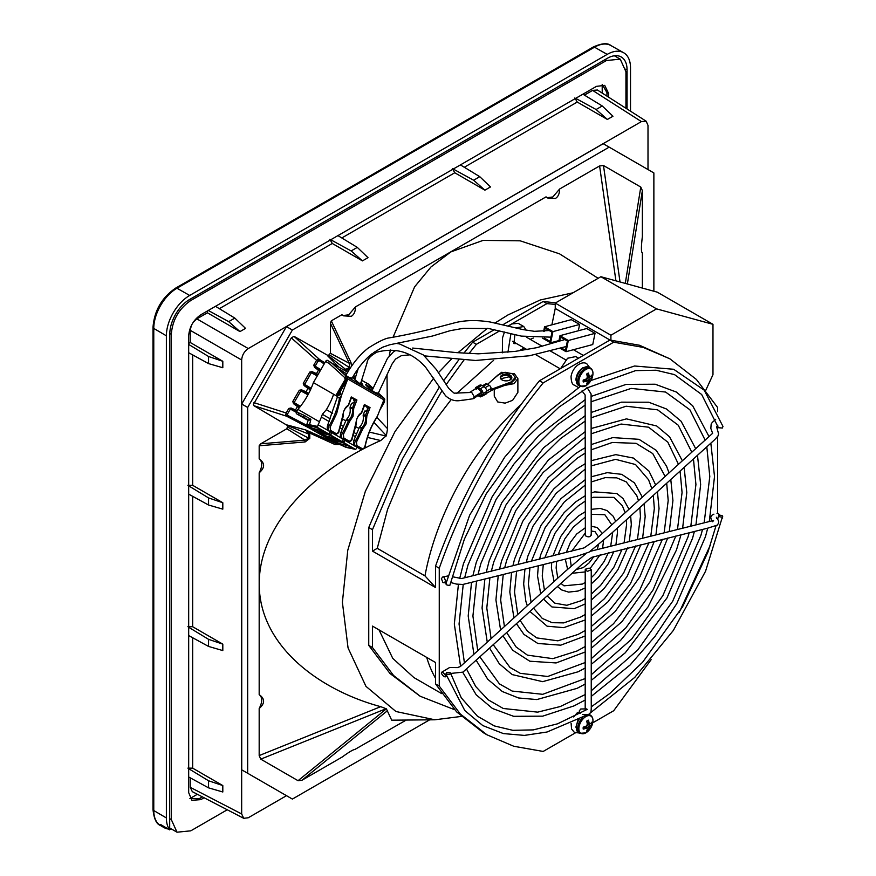 <?xml version="1.0" encoding="UTF-8"?>
<svg xmlns="http://www.w3.org/2000/svg" width="876" height="876" viewBox="0 0 876 876"><rect width="100%" height="100%" fill="white"/><g stroke="black" fill="none" stroke-linecap="round" stroke-linejoin="round"><path stroke-width="1.31" d="M445.654 581.095L444.241 582.792L442.928 582.573L441.384 578.631L442.796 576.934L444.099 577.153L445.654 581.095M446.497 583.449C445.534 584.599 446.65 585.245 449.837 585.376L464.379 539.145L486.257 493.757L526.301 438.241L559.03 407.077L587.413 387.761M587.457 387.74L635.571 370.636L656.047 370.22L674.52 374.621L701.665 394.496L718.419 427.718L722.361 428.035L722.963 426.415L704.216 390.181L673.644 369.267L634.563 366.004L590.917 380.512M719.021 515.165C722.196 515.296 723.313 515.931 722.361 517.092C719.174 516.96 718.057 516.314 719.021 515.165L717.575 519.26M589.898 713.283L634.782 677.378L673.348 630.435L705.552 571.24L722.361 517.092M449.826 674.432L445.895 674.115L446.486 672.505L450.428 672.812L449.826 674.432M592.778 722.569A15.582 15.582 0 0 1 587.511 731.69L587.511 731.69A9.975 5.76 -60 0 1 585.913 732.829A9.975 5.76 -60 0 1 578.861 728.755A9.975 5.76 -60 0 1 585.913 716.546A9.975 5.76 -60 0 1 592.953 720.62A9.975 5.76 -60 0 1 592.778 722.569L592.778 722.569C593.359 719.076 592.548 716.601 590.358 715.144L588.792 714.236A10.501 6.055 -60 0 1 588.99 714.345M583.23 727.146A6.22 3.592 120 0 0 583.153 728.175A6.22 3.592 120 0 0 583.23 729.106A15.582 9.745 4.5 0 0 585.858 728.383A15.538 5.617 20.8 0 0 586.975 728.361A15.538 4.051 47.6 0 1 587.27 729.193A15.582 8.18 64.2 0 1 586.701 731.099A6.22 3.592 120 0 0 587.544 730.704A6.22 3.592 120 0 0 588.398 730.124A15.582 9.745 -124.5 0 0 589.077 728.153A15.538 12.461 -99.6 0 0 589.625 726.839A15.538 12.461 -20.4 0 0 590.49 725.7A15.582 9.745 4.5 0 0 591.858 724.123A6.22 3.592 120 0 0 591.935 723.094A6.22 3.592 120 0 0 591.858 722.163A15.582 8.18 175.8 0 1 590.49 723.62A15.538 4.051 -167.6 0 1 589.625 723.773A15.538 5.617 -140.8 0 0 589.077 722.809A15.582 9.745 -124.5 0 0 588.398 720.171A6.22 3.592 120 0 0 587.544 720.565A6.22 3.592 120 0 0 586.701 721.145A15.582 8.18 -115.8 0 1 587.27 723.85A15.538 10.895 87.7 0 1 586.975 725.306A15.538 10.895 152.3 0 1 585.858 726.292A15.582 8.18 175.8 0 1 583.23 727.146M586.854 721.769L589.077 722.809M587.062 722.667L589.625 723.773M585.858 728.383L583.854 726.97M586.975 728.361L584.73 726.697M590.544 723.576L591.858 724.123M588.398 730.124L587.259 729.27M587.227 723.565L590.49 725.7M589.077 728.153L585.595 726.401M586.975 725.306L589.625 726.839M441.384 673.359C442.051 671.563 443.475 672.385 445.654 675.834C444.986 677.63 443.563 676.809 441.384 673.359L441.493 672.363L449.64 667.49L457.36 667.6L460.349 666.548L563.783 572.685L585.913 553.665M719.579 515.088L718.309 513.577L716.995 513.358M445.654 675.834L445.545 676.83L446.453 676.031M543.657 331.248L544.565 326.792L571.283 319.641L579.627 324.459L578.346 330.767M544.565 326.792L552.92 331.621L579.627 324.459M544.5 331.172L545.124 328.161L551.99 332.124L550.084 341.432L544.281 338.081M542.671 338.202L550.632 342.801L552.92 331.621M558.976 340.567L550.632 342.801M511.77 378.071A5.771 3.329 0 0 0 510.15 376.253A5.771 3.329 -0 0 0 504.291 375.432A5.771 3.329 -0 0 0 500.371 378.071M487.549 384.356L498.345 374.665L505.091 372.267L512.559 373.789L515.252 377.534L515.197 379.177L511.036 383.064L493.166 389.71A13.118 7.577 0 0 0 491.097 390.685L486.771 393.182A1.314 0.756 60 0 1 486.498 393.784L482.785 395.919A1.314 0.756 -120 0 0 483.059 395.328L483.059 393.609A3.931 2.278 -120 0 0 480.278 388.791L478.044 387.499L481.756 385.363A3.931 2.278 -120 0 0 479.796 385.166L476.084 387.301A3.931 2.278 60 0 1 478.044 387.499M480.278 396.927L480.278 395.853L482.128 394.791L482.128 395.853L480.278 396.927L477.759 395.47M501.981 379.899A5.771 3.329 0 0 0 508.277 380.622A5.771 3.329 0 0 0 511.847 377.534A5.771 3.329 0 0 0 510.15 375.18A5.771 3.329 -0 0 0 503.864 374.457A5.771 3.329 -0 0 0 500.295 377.534A5.771 3.329 -0 0 0 501.981 379.899M480.278 395.853L478.603 394.89M482.128 395.853A1.314 0.756 -120 0 0 482.785 395.919M483.245 386.217L487.012 384.038L489.235 385.33A2.628 1.511 -120 0 1 491.097 388.539L491.097 389.612A13.118 7.577 0 0 1 493.166 388.637L511.036 382.002L515.252 377.534M483.059 395.328L486.771 393.182L486.771 391.035A2.628 1.511 -120 0 0 486.136 389.064M487.012 384.038A2.628 1.511 -120 0 0 485.698 383.907L482.479 385.769M482.128 394.791L480.387 393.784M475.263 388.977A3.931 2.278 60 0 1 476.084 387.301M483.059 393.609L486.771 391.462A3.931 2.278 -120 0 0 483.99 386.644L481.756 385.363M580.219 713.458L577.623 712.385L573.594 716.94M587.292 571.415L585.354 569.214L589.154 568.097L591.245 569.75L587.292 571.415M568.327 340.512L566.027 351.692L592.745 344.542L595.034 333.351L568.327 340.512L559.972 335.683L558.844 341.213M566.027 351.692L560.18 348.32M559.72 340.961L560.52 337.052L567.385 341.016L565.48 350.334L561.396 347.969M595.034 333.351L586.679 328.533L559.972 335.683M582.025 390.915L585.135 395.01L585.354 535.718C588.475 537.492 590.38 537.13 591.103 534.645M592.778 375.443A15.582 15.582 0 0 1 587.511 384.575L587.511 384.575A9.975 5.76 -60 0 1 585.913 385.703A9.975 5.76 -60 0 1 578.861 381.64A9.975 5.76 -60 0 1 585.913 369.42A9.975 5.76 -60 0 1 592.953 373.494A9.975 5.76 -60 0 1 592.778 375.443L592.778 375.443C593.359 371.95 592.548 369.475 590.358 368.019L588.99 367.219A10.501 6.055 -60 0 0 583.745 367.745A10.501 6.055 -60 0 0 576.32 380.6A10.501 6.055 -60 0 0 578.499 385.407L575.893 379.998C576.288 374.753 578.653 370.636 583.011 367.668L588.99 367.219M591.858 376.998A6.22 3.592 120 0 0 591.935 375.968A6.22 3.592 120 0 0 591.858 375.037A15.582 8.18 175.8 0 1 590.49 376.494A15.538 4.051 -167.6 0 1 589.625 376.647A15.538 5.617 -140.8 0 0 589.077 375.684A15.582 9.745 -124.5 0 0 588.398 373.045A6.22 3.592 120 0 0 587.544 373.439A6.22 3.592 120 0 0 586.701 374.019A15.582 8.18 64.2 0 1 587.27 376.724A15.538 10.895 87.7 0 1 586.975 378.18A15.538 10.895 152.3 0 1 585.858 379.166A15.582 8.18 175.8 0 1 583.23 380.02A6.22 3.592 120 0 0 583.153 381.049A6.22 3.592 120 0 0 583.23 381.98A15.582 9.745 4.5 0 0 585.858 381.257A15.538 5.617 20.8 0 0 586.975 381.235A15.538 4.051 47.6 0 1 587.27 382.067A15.582 8.18 64.2 0 1 586.701 383.973A6.22 3.592 120 0 0 587.544 383.579A6.22 3.592 120 0 0 588.398 382.998A15.582 9.745 55.5 0 0 589.077 381.027A15.538 12.461 -99.6 0 0 589.625 379.713A15.538 12.461 -20.4 0 0 590.49 378.585A15.582 9.745 4.5 0 0 591.858 376.998L590.544 376.45M589.077 381.027L585.595 379.275M587.259 382.144L588.398 382.998M589.625 379.713L586.975 378.18M590.49 378.585L587.227 376.439M584.73 379.571L586.975 381.235M583.854 379.845L585.858 381.257M589.625 376.647L587.062 375.541M589.077 375.684L586.854 374.643M324.197 363.901L319.335 360.803A1.314 0.92 -57.5 0 0 319.335 359.313L317.868 359.335L316.411 360.605L313.783 365.161L314.55 367.351L318.459 370.198L316.488 373.603L312.075 371.654L309.786 372.07L303.282 383.349L304.06 385.528L307.958 388.375L305.987 391.791L301.574 389.831L299.296 390.258L292.781 401.526L293.559 403.716L297.457 406.563L295.497 409.968L291.073 408.008L288.795 408.435L290.361 409.081L287.624 413.833L286.167 412.99L285.784 414.885L286.507 416.177A1.314 0.92 -62.5 0 0 287.799 415.421L306.918 425.397M259.384 459.035L259.176 458.915C262.559 461.597 262.559 466.229 259.176 472.821C265.045 467.696 265.045 463.065 259.176 458.915L259.176 445.774L260.719 443.814L286.824 428.747L287.755 425.703L253.93 405.708L253.394 404.515L291.336 337.884L293.986 336.329L328.215 355.634L330.383 353.302L330.383 323.167L331.303 320.835L341.925 314.714L343.578 315.842L351.309 316.313C354.068 314.583 355.459 311.44 355.492 306.874L348.714 314.812L343.085 315.546M630.512 111.175L630.512 67.846A32.959 19.031 120 0 0 623.581 52.702A32.959 19.031 120 0 0 607.199 54.389L189.676 295.453A32.959 19.031 120 0 0 166.374 335.815L166.374 817.943A32.959 19.031 120 0 0 169.692 829.868L160.505 824.458A32.85 18.965 120 0 0 163.878 827.513A32.85 18.965 120 0 0 168.203 828.992M169.703 829.101A32.85 18.965 120 0 0 171.532 829.035M627.063 108.974L627.063 69.839A28.076 16.217 120 0 0 621.248 56.984A28.076 16.217 120 0 0 607.199 58.374L189.676 299.439A28.076 16.217 120 0 0 169.824 333.822L169.692 829.868M615.324 56.316A28.076 16.217 120 0 0 615.051 55.714M169.791 818.71L171.313 819.586L177.018 832.2L190.793 830.831L227.267 809.774M625.946 108.263L625.946 71.766L620.241 59.152L614.394 55.779M171.313 819.586L171.313 334.249C172.463 319.926 178.956 308.67 190.793 300.501L606.455 60.521L620.241 59.152M608.568 97.148L608.568 93.371L604.714 85.355L596.447 86.363L200.812 314.78C193.476 319.882 189.435 326.89 188.679 335.793L188.679 792.638L191.943 800.303L200.812 799.635L204.075 797.751M189.895 798.583L199.29 798.638L200.812 799.635M608.568 93.371L606.948 92.56L602.206 84.446M188.679 343.403L190.245 342.505L190.245 330.318L241.666 360.003L241.666 813.968L243.714 818.304L248.247 817.768L286.507 795.682M207.404 310.98L207.404 312.787L196.859 318.875L193.267 322.171M191.307 325.565L190.245 330.318M647.999 169.55L647.999 125.41L646.181 121.206L597.399 90.009L592.603 90.392L584.412 95.123M190.245 777.844L190.245 787.316L192.304 791.652L243.714 818.304M188.679 485.841L208.554 497.918L208.554 505.014L188.679 494.141M208.554 505.014L222.811 509.153L222.811 502.725L192.665 485.315L187.902 485.282M188.679 344.421L208.554 356.499L208.554 363.595L188.679 352.721M208.554 363.595L222.811 367.734L222.811 361.295L190.245 342.505M188.679 627.26L208.554 639.338L208.554 646.433L222.811 650.572L222.811 644.145L192.665 626.734L187.902 626.701M188.679 768.69L208.554 780.768L208.554 787.852L222.811 791.992L222.811 785.564L192.665 768.153L187.902 768.121M646.181 121.206L641.396 121.589L248.269 348.56C244.284 351.342 242.072 355.152 241.666 360.003M574.82 97.948L577.24 102.054L607.386 119.454L612.959 116.245L602.25 105.963L596.107 109.511L575.707 98.342M452.355 168.652L454.764 172.758L484.91 190.169L490.483 186.949L479.774 176.678L473.631 180.226L453.231 169.046M329.88 239.367L332.289 243.473L362.445 260.873L368.008 257.664L357.298 247.382L351.156 250.93L330.756 239.761M207.404 312.787L239.969 331.588L245.532 328.369L234.823 318.097L228.68 321.645L208.28 310.465M215.474 306.315L234.823 318.097M337.939 235.611L357.298 247.382M460.415 164.896L479.774 176.678M582.89 94.192L602.25 105.963M208.554 787.852L188.679 776.979M208.554 646.433L188.679 635.56M208.554 497.918L222.811 502.725M208.554 356.499L222.811 361.295M286.441 795.649L241.732 769.84L292.376 799.076L429.623 719.842M653.868 291.237L653.868 172.944L603.225 143.708L286.441 326.606L241.732 404.033L241.732 769.84M222.811 644.145L208.554 639.338M222.811 785.564L208.554 780.768M607.386 119.454L596.107 109.511M484.91 190.169L473.631 180.226M362.445 260.873L351.156 250.93M239.969 331.588L228.68 321.645M241.732 404.033L247.667 407.46L247.667 773.267M286.441 326.606L292.376 330.033L247.667 407.46M609.17 147.135L292.376 330.033M642.371 288.084L642.371 252.814C641.101 252.452 641.101 246.999 642.371 236.454L642.371 190.639L640.783 187.059L603.487 165.52L599.6 165.936L559.611 189.03C559.589 193.585 558.198 196.739 555.439 198.469L547.697 197.998L546.044 196.859L355.492 306.874M559.611 189.03L552.833 196.969L547.204 197.691M354.933 749.418L406.245 720.05M259.176 472.821L259.176 694.624C262.559 697.296 262.559 701.939 259.176 708.531L259.176 755.572L260.752 759.153L298.048 780.691L301.946 780.264L342.286 756.973C349.491 751.685 353.773 749.21 355.13 749.56L355.032 749.451M338.421 443.333L338.771 443.541C339.439 444.658 338.585 444.658 336.231 443.552L305.757 429.974L287.459 425.068M312.163 428.167L312.612 428.43A1.314 1.073 120 0 1 311.199 429.109L308.735 427.762A1.314 0.92 -62.5 0 0 309.83 427.28M327.514 355.689L338.727 366.902M351.517 366.267L350.969 362.533L349.294 363.277L330.383 353.302M598.155 278.305L559.545 253.843L520.191 240.823L483.059 240.407L450.801 251.927L430.992 266.95L414.622 286.835L393.258 336.767M390.335 349.984L389.305 355.82M387.017 374.534L387.553 428.703L386.382 435.668L373.877 422.385M367.471 437.431L380.71 440.551C318.141 467.839 258.978 522.435 259.241 583.723C258.902 645.01 318.251 689.85 380.71 706.669L386.382 708.826L391.703 720.182L434.846 719.787L461.28 716.426M259.176 708.531C265.045 703.406 265.045 698.763 259.176 694.624L259.384 694.734M286.824 428.747L304.925 440.135L308.67 438.164L308.67 434.036L287.755 425.703M305.757 429.974L308.67 434.036A1.314 0.756 0 0 0 309.786 434.255L309.622 433.007L305.757 429.974M310.969 432.087A2.628 1.084 -65.6 0 0 309.622 433.007L334.884 444.482L339.757 444.559M311.199 429.109L336.231 443.552A2.628 1.084 -65.6 0 0 334.884 444.482M296.318 412.355L290.361 409.081A1.314 0.92 118.8 0 1 291.741 408.369L291.073 408.008M295.497 409.968L297.074 410.877M299.373 407.668L297.457 406.563M292.781 401.526L294.128 402.566A1.314 0.92 -58.8 0 0 294.194 404.11L299.603 407.384M299.296 390.258L300.862 390.904A1.314 0.92 118.8 0 1 302.231 390.181L301.574 389.831M305.987 391.791L308.735 393.379M310.476 389.831L307.958 388.375M303.282 383.349L304.629 384.378A1.314 0.92 -58.8 0 0 304.695 385.933L310.619 389.524M309.786 372.07L311.363 372.716A1.314 0.92 118.8 0 1 312.732 372.004L312.075 371.654M316.488 373.603L318.065 374.512M320.036 371.106L318.459 370.198M313.783 365.161L315.119 366.201A1.314 0.92 -58.8 0 0 315.185 367.745L320.211 370.789M291.336 337.884L317.868 361.449L315.119 366.201L320.857 369.672M328.215 355.634L345.889 369.573A1.314 0.756 -120 0 1 346.633 370.428L345.472 370.909A2.628 1.084 125.6 0 1 345.472 370.909L345.396 370.909M330.383 323.167L349.294 363.277L349.458 367.515L344.06 370.132M350.17 368.292A1.314 0.756 -120 0 0 349.458 367.515L329.453 354.911M380.71 440.551L386.382 435.668M573.079 292.781L540.185 300.008L507.927 314.966L495.269 322.839M487.385 328.303L457.94 352.754M451.458 359.04L438.537 372.629M433.773 378.038L395.021 431.529L365.336 491.359L347.761 550.314L342.396 602.305L348.057 647.933L365.96 686.346L395.919 711.498L434.846 719.787M259.176 445.774L305.111 441.953L309.786 438.372A1.314 0.756 180 0 1 308.67 438.164L287.755 427.138M305.111 441.953L304.925 440.135L260.719 443.814M439.292 387.137L399.27 455.597L368.752 527.527L368.752 645.382L389.973 673.48L419.965 696.113M555.625 302.855L543.186 301.475L503.306 324.492M494.403 329.639L472.668 342.188L463.853 353.225M458.904 359.675L443.847 380.469M368.752 645.382L372.464 647.528L393.565 675.495L420.195 696.256L454.513 709.669M368.752 527.527L372.464 529.673L372.464 551.103L435.558 587.522L435.558 566.093L439.259 568.239L439.259 686.094L435.558 683.948L435.558 662.519L372.464 626.099L372.464 647.528M472.668 342.188L476.38 344.323L468.999 353.543M463.984 360.014L446.245 384.509M441.898 390.937L402.402 458.893L372.464 529.673M543.186 301.475L546.898 303.611L508.485 325.795M499.736 330.832L476.38 344.323M555.242 304.421L546.898 303.611M717.619 513.325L717.619 436.642M717.619 429.404L717.619 425.725M717.619 411.632L717.619 407.537L696.387 379.439L669.877 358.81L643.258 347.411L613.693 342.188L609.981 340.041L539.474 380.753L543.186 382.9L613.693 342.188M379.012 629.877L392.766 658.369L413.877 677.564L441.657 693.595M439.259 686.094L460.36 714.06L487.001 734.822L513.774 746.264L543.186 751.444L575.401 732.851M483.563 732.84L456.648 711.914L435.558 683.948M439.259 568.239C463.065 500.733 497.699 438.953 543.186 382.9M651.153 659.639L613.693 710.732L592.723 722.842M710.327 545.157L679.13 612.631M435.558 566.093C459.374 498.597 494.009 436.817 539.474 380.753M372.464 551.103L377.26 548.332L424.959 575.871L435.602 587.5M493.56 360.408L456.692 393.477M451.107 399.675L425.429 433.226L403.913 470.39L387.586 509.394L377.26 548.332M526.246 330.263L523.76 326.529L518.198 323.321L511.639 323.967L509 325.927M504.477 331.993L502.55 337.753L502.353 352.809M533.331 338.059L530.199 339.34M669.877 358.81L639.546 345.264L609.981 340.041L555.242 308.44L551.891 324.832M426.711 657.416A195.512 112.884 120 0 0 435.558 678.331M560.662 368.522L567.582 358.251L575.806 356.576M424.959 575.871A195.512 112.884 -60 0 1 521.001 404.548M494.261 389.305L494.261 396.182L497.721 401.953L505.178 403.135L512.624 400.321L517.88 392.371L517.88 378.607L514.42 373.789L501.598 372.3L494.272 378.322M518.811 350.904L524.187 347.991M558.045 340.819L558.757 341.235M573.441 349.71L583.339 355.426M523.76 326.529L516.139 327.865M510.938 333.614L507.927 352.261M504.795 385.385L513.993 383.666L517.88 378.607M705.826 390.17L712.976 374.665L712.976 324.317L657.307 292.168L600.892 276.717L555.242 303.074L555.242 308.44M514.88 334.599L513.927 343.578L516.544 343.578M610.911 340.107L610.911 335.223L656.562 308.867L712.976 324.317M509.996 379.976L510.664 378.607L509.317 376.735L501.477 378.607L502.134 379.976M555.242 303.074L610.911 335.223M600.892 276.717L656.562 308.867M360.419 384.159L367.022 362.971C367.318 359.116 370.679 355.492 377.096 352.097C396.237 347.192 412.454 352.316 425.758 367.438L445.534 395.722C454.118 403.54 461.356 399.861 463.032 400.212L472.985 398.777L474.332 396.927L471.737 392.426L454.129 393.182L448.753 388.462L436.292 369.453L423.349 354.955L399.478 343.907L395.897 343.381M479.687 393.324L481.165 393.335L481.756 392.109L477.157 387.882L476.566 389.108M331.161 362.533L327.449 360.386A1.84 1.062 120 0 0 326.529 360.474A1.84 1.062 120 0 0 325.609 361.449L313.4 382.604A49.209 28.404 -60 0 1 297.928 409.388L296.614 411.676A1.84 1.062 120 0 0 296.23 412.957A1.84 1.062 120 0 0 296.614 413.8L298.924 415.136L298.804 412.935L303.95 415.246L303.906 417.348L309.097 420.338M330.241 362.62L331.621 362.949L346.863 376.768A1.84 1.5 120 0 1 347.181 378.629L344.673 378.027L346.797 379.647L347.181 378.629L384.312 400.069A1.84 1.5 -60 0 0 383.995 398.208L346.863 376.768L344.815 377.665L329.299 363.617L330.241 362.62M310.082 427.422L313.696 428.835L313.093 429.163L313.411 428.627M326.299 436.106L321.514 433.992A0.788 0.646 120 0 1 321.196 433.795M336.329 442.577L339.417 443.683L339.932 443.99L339.34 444.318L339.647 443.782M331.643 432.711L330.778 435.12L341.804 441.482L342.604 441L341.804 441.482L334.084 439.861M333.92 439.829L326.014 436.434L327.909 437.726A0.788 0.646 120 0 1 327.777 437.617M326.244 436.73L326.814 436.412M381.356 405.906L383.732 401.777L383.272 400.617M330.778 435.12L322.905 433.467C320.857 433.094 320.386 433.27 321.514 433.992M330.329 431.945L328.675 433.905L314.944 430.204A0.788 0.646 120 0 1 314.659 430.039M343.458 439.522L342.604 441M336.461 442.632L334.052 441.132L334.851 440.858L343.896 442.698L344.772 440.278M329.485 433.423L328.675 433.905L317.2 427.28L321.393 417.053L329.113 421.52M379.976 409.508L384.235 401.175M383.732 401.777L384.257 402.084L384.279 401.099M344.673 378.027L346.075 380.042L346.918 379.626L337.731 395.722L337.172 396.302L337.205 395.415L335.858 395.547L337.172 396.302M356.477 433.992L353.608 432.339M343.359 426.415L340.49 424.761M330.23 418.837L322.357 414.293L321.393 417.053M339.724 427.641L342.242 429.087M352.842 435.208L355.36 436.664M343.896 442.698L355.382 449.322L356.182 448.84L355.382 449.322L345.932 447.286L339.362 444.307M357.036 447.362L356.182 448.84M354.298 445.665L341.607 438.46C340.238 437.212 339.998 435.23 340.884 432.492L346.13 419.976L349.765 421.214L348.779 420.097L346.502 419.418L346.13 419.976M341.18 438.088L334.468 434.211M328.051 430.51L318.119 424.772M317.2 427.28L309.327 425.626C307.268 425.254 306.808 425.429 307.925 426.152L310.214 427.477M309.327 425.626L310.881 419.254L308.319 419.889L306.786 424.586L307.772 426.097A0.788 0.646 -60 0 0 307.925 426.152M303.895 417.337A29.455 24.046 -60 0 0 303.37 417.02L308.286 419.867M307.038 419.823L298.924 415.136A29.455 24.046 120 0 1 303.37 417.02L303.37 417.02M345.527 378.804L335.858 395.547L333.636 394.266A49.209 28.404 -60 0 1 326.387 409.661L332.661 413.297M342.374 418.903L345.79 420.863M355.492 426.47L358.908 428.441M326.387 409.661L322.357 414.293M328.489 430.882C327.12 429.645 326.879 427.652 327.755 424.926L337.249 397.375L339.527 398.054L341.454 395.448L336.625 413.669L330.121 427.247L330.646 430.445A1.051 0.854 120 0 1 329.453 431.167L334.468 434.178M333.909 434.014L337.61 433.204L338.782 430.937L342.823 415.454C343.512 410.417 345.363 406.99 348.385 405.172L347.564 405.895M343.699 433.784L342.472 432.974A49.209 27.89 106.6 0 0 348.396 420.699L349.754 421.246L343.359 434.507L343.775 438.011A1.051 0.854 120 0 1 342.571 438.745L341.607 438.46M347.038 441.592L350.728 440.781L351.9 438.515L355.941 423.031C356.631 417.994 358.481 414.567 361.503 412.749L360.682 413.472M356.828 441.362L355.601 440.551A49.209 27.89 106.6 0 0 361.514 428.276L362.883 428.78L356.477 442.084L356.893 445.588A1.051 0.854 120 0 1 355.689 446.322L360.704 449.333M360.156 449.169L363.847 448.348L365.018 446.092C367.394 434.934 371.523 424.97 377.403 416.209L375.749 418.761M334.939 395.021L313.4 382.604M297.928 409.388L319.127 421.619M355.744 424.115L355.623 424.827L355.744 424.115M348.396 420.699A49.209 27.89 -73.4 0 0 348.407 420.655L348.779 420.097A8.136 4.61 -73.4 0 0 351.659 415.739A8.136 4.61 106.6 0 0 352.327 408.643L353.762 408.282L350.126 407.044L350.05 407.964L352.327 408.643L354.539 402.161L351.484 403.507L350.126 407.044M348.385 405.172L351.243 396.97L356.926 400.025L353.762 408.282L353.017 416.286L349.754 421.246M359.62 426.995C362.664 423.842 363.847 420.031 363.168 415.542L365.445 416.22A8.136 4.61 106.6 0 1 364.788 423.305A8.136 4.61 -73.4 0 1 361.908 427.674L362.883 428.78L361.514 428.276L361.908 427.674L359.62 426.995L359.259 427.554L354.003 440.07C353.116 442.807 353.356 444.789 354.725 446.037M361.503 412.749L364.361 404.548L370.044 407.603L366.88 415.848L365.533 415.301L365.445 416.22L366.88 415.848L366.135 423.864L362.883 428.78M383.787 400.168L377.403 416.209M364.46 405.566L366.42 406.376L367.854 409.245L365.96 411.063L364.613 411.085L363.168 415.542M367.854 409.245L368.697 407.055L370.044 407.603M368.697 407.055L366.42 406.376M342.625 416.538L342.505 417.25L342.625 416.538M356.926 400.025L351.331 398M384.279 398.58L378.377 393.116L384.093 398.273A1.84 1.84 0 0 1 384.586 400.299L384.235 401.197M347.783 372.278L331.621 362.949M355.897 376.965L353.608 375.64M368.807 384.422L373.143 388.353L368.752 384.389L362.182 380.6M365.916 382.746L363.595 381.41M339.669 367.602L337.742 366.486M365.982 382.637L368.292 383.973L365.982 382.637M341.454 395.448L347.389 379.987L346.797 379.647M346.502 419.418C349.546 416.264 350.728 412.454 350.05 407.964M353.291 398.799L354.539 402.161M340.184 391.758L340.961 394.32L337.906 395.667M337.873 395.755L337.249 397.375M587.511 731.69L585.847 732.873L579.868 733.322L578.499 732.533A10.501 6.055 -60 0 1 576.32 727.726A10.501 6.055 -60 0 1 579.113 719.426M579.868 733.322A10.501 6.055 -60 0 1 582.781 717.433M587.851 714.685A10.501 6.055 -60 0 1 590.358 715.144M491.097 390.685L491.097 389.612M491.097 388.539L486.771 391.035M493.166 389.71L493.166 388.637M489.235 385.33L485.195 387.663M483.99 386.644L480.278 388.791M587.511 384.575L585.847 385.747L579.868 386.196A10.501 6.055 -60 0 1 578.259 377.786A10.501 6.055 -60 0 1 585.113 368.533A10.501 6.055 -60 0 1 590.358 368.019M253.93 405.708L286.507 416.177L308.735 427.762M288.795 408.435L286.167 412.99L253.952 402.642M166.374 335.815L153.771 328.412A2.628 1.511 180 0 1 153.004 327.35C154.296 310.651 161.841 297.577 175.66 288.105A2.628 1.511 60 0 1 176.974 288.237A32.806 18.944 120 0 0 153.771 328.412L153.771 810.541A32.806 18.944 120 0 0 160.461 825.499A32.806 18.944 120 0 0 160.571 825.553C156.465 824.141 153.946 818.786 153.004 809.468A2.628 1.511 0 0 0 153.771 810.541L166.374 817.943M175.66 288.105L593.183 47.052A2.628 1.511 60 0 1 594.497 47.184L176.974 288.237L189.676 295.453M593.183 47.052C601.735 43.209 607.637 42.716 610.9 45.563A32.806 18.944 120 0 0 610.791 45.497A32.806 18.944 120 0 0 594.497 47.184L607.199 54.389M627.063 69.839L625.803 69.116M169.824 333.395L171.313 334.249M189.315 299.647L190.793 300.501M604.977 59.667L606.455 60.521M606.948 96.108L606.948 92.56M199.29 798.638L202.356 796.864M197.363 794.269L190.136 798.452M602.206 84.72L602.206 93.086M192.665 354.889L192.665 485.315M192.665 626.734L192.665 496.32M192.665 768.153L192.665 637.739M241.666 813.968L190.245 787.316M196.859 318.875L248.269 348.56M592.603 90.392L641.396 121.589M464.291 167.261L577.24 102.054M341.815 237.965L454.764 172.758M219.339 308.68L332.289 243.473M324.821 362.806L319.335 359.313L293.986 336.329M387.553 428.703L376.866 417.37M599.6 165.936L615.916 280.835M350.969 362.533L331.303 320.835M346.633 370.428L350.061 368.457M603.487 165.52L620.022 281.962M640.783 187.059L625.3 283.408M642.371 190.639L627.369 283.977M301.946 780.264L387.553 710.622M298.048 780.691L386.382 708.826M260.752 759.153L386.152 708.695M259.176 755.572L380.71 706.669M309.786 438.372L309.786 434.255M317.802 431.419L320.353 432.897M325.292 435.755L325.981 436.149M330.92 438.996L333.471 440.475M285.784 414.885L287.799 415.421M296.887 411.194L291.741 408.369M293.559 403.716L294.194 404.11M307.98 394.802L300.862 390.904L294.128 402.566L300.402 406.365M308.582 393.674L302.231 390.181M304.06 385.528L304.695 385.933M317.232 375.946L311.363 372.716L304.629 384.378L311.144 388.331M317.879 374.829L312.732 372.004M314.55 367.351L315.185 367.745M369.354 432.087L386.152 436.062M287.394 414.764L287.624 413.833M317.868 361.449L319.335 360.803M317.868 359.335A1.314 0.657 65.8 0 1 318.568 360.781M481.756 392.109L474.332 396.927M347.706 372.212L330.756 362.445M330.613 437.091L332.53 437.474C335.103 437.354 333.329 436.358 327.219 434.463L324.886 433.949C319.981 432.383 322.598 435.624 330.613 437.091M329.661 436.938C322.127 435.46 334.249 440.343 335.574 440.113L338.103 440.595C340.337 440.321 338.267 439.259 331.884 437.398L329.661 436.938M330.789 434.189L329.113 433.839M322.905 433.467L322.707 432.667M313.071 429.152L320.802 432.251A5.245 0.788 -162.3 0 0 320.364 432.426L323.08 434.934M328.073 437.781A0.788 0.646 120 0 1 327.909 437.726L341.881 441.515M342.242 441.405L343.918 441.756M333.887 439.84A5.245 0.788 -162.3 0 0 333.493 439.993L334.479 441.515A0.788 0.646 120 0 1 334.314 441.373M334.632 441.57A0.788 0.646 120 0 1 334.479 441.515L336.198 442.511M336.023 441.044L335.826 440.245M335.815 441.219C334.785 441.865 337.172 442.96 342.943 444.526L347.148 444.931C347.772 444.274 339.483 441.624 339.68 441.887L335.815 441.219M350.52 448.052L352.185 448.205C352.557 447.45 350.159 446.366 345.002 444.964L342.845 444.526C339.034 444.231 340.556 445.194 347.422 447.406L350.52 448.052M307.607 425.955A0.788 0.646 -60 0 0 307.772 426.097L309.951 427.357M328.752 433.938L320.955 432.284M316.543 429.36C309.009 427.882 321.12 432.766 322.456 432.536L324.985 433.018C327.219 432.755 325.149 431.682 318.765 429.82L316.543 429.36M317.484 429.514L319.411 429.897C321.974 429.787 320.211 428.78 314.101 426.886L311.768 426.371C306.874 424.805 309.469 428.046 317.484 429.514M346.075 380.042L337.205 395.415M314.944 430.204L313.126 429.152M347.509 447.669L339.308 444.307M317.211 426.349L309.162 424.663A5.245 0.788 -162.3 0 0 306.786 424.586M310.881 419.254L303.95 415.246M330.58 426.207L329.354 425.397A3.931 2.234 106.6 0 0 328.883 426.382A3.931 2.234 106.6 0 0 329.453 431.167L334.873 434.299A3.931 2.234 106.6 0 0 335.147 434.419L334.183 434.135M336.077 433.576L330.646 430.445M340.884 432.492L342.472 432.974A3.931 2.234 106.6 0 0 342.001 433.949A3.931 2.234 106.6 0 0 342.571 438.745L347.991 441.876A3.931 2.234 106.6 0 0 348.276 441.997L347.301 441.712M349.195 441.154L343.775 438.011M354.003 440.07L355.601 440.551A3.931 2.234 106.6 0 0 355.119 441.526A3.931 2.234 106.6 0 0 355.689 446.322L361.12 449.454A3.931 2.234 106.6 0 0 361.394 449.574L360.43 449.279M362.325 448.731L356.893 445.588M352.568 377.392L354.66 379.472C359.149 383.239 361.908 385.155 362.971 385.199L361.361 382.407M355.284 378.476L352.82 376.976M372.891 388.845L370.417 387.531C365.007 383.644 364.131 383.491 367.789 387.039C372.267 390.816 375.037 392.733 376.089 392.776L378.355 393.16M346.776 373.778L344.169 372.377C338.771 368.5 337.895 368.336 341.541 371.895C346.02 375.673 348.79 377.578 349.852 377.633L352.174 378.071M298.804 412.935L296.614 411.676M361.536 428.233A49.209 27.89 -73.4 0 1 361.514 428.276L359.259 427.554M327.755 424.926L329.354 425.397A49.209 27.89 106.6 0 0 335.278 413.122A49.209 27.89 106.6 0 0 339.527 398.054M329.321 363.595L325.609 361.449M368.566 384.279L362.204 380.556M367.668 409.738L365.533 415.301L363.255 414.622M355.568 399.478L354.736 401.668M712.637 433.324L710.83 428.441L711.159 424.258C711.695 422.396 715.21 419.976 715.692 419.319M717.783 425.583L716.645 426.787M716.612 426.732L718.605 433.949L717.926 436.095L714.728 439.642L611.393 533.418L589.044 552.143L577.021 556.238L462.813 584.467L456.484 584.095L450.976 582.595M446.202 582.31L444.241 582.792M712.626 433.302L593.917 541.116L583.974 547.927L461.542 578.565L452.366 576.715M447.68 576.003L442.796 576.934M550.96 337.161L521.34 336.11L488.655 328.522L463.207 328.347L450.144 330.69L432.372 336.055L389.743 344.772L382.516 347.257L373.34 352.743M345.407 376.187C351.856 364.394 359.445 355.021 368.183 348.09C378.18 341.804 385.079 338.432 388.878 337.95C403.54 335.464 419.166 332.092 435.755 327.799L454.972 322.74C465.244 320.134 477.048 319.904 490.396 322.05L522.972 329.595L534.393 331.314L549.208 330.526M351.364 379.516C357.463 368.435 364.427 359.773 372.245 353.565M445.851 583.92L469.667 515.143L504.631 457.272L534.218 423.009L580.317 386.425M657.427 491.644L659.048 508.551L655.96 534.721M654.306 541.346L639.94 576.704L615.204 611.503L591.245 632.253M585.212 635.987L560.717 645.174L537.831 643.477L523.968 634.41L516.49 623.756M513.949 617.898L509.799 591.979L511.562 572.422M653.31 495.378L654.328 508.551L650.813 535.992M649.017 542.649L630.479 583.602L608.612 611.59L591.245 626.515M585.212 630.501L578.105 634.421L557.881 640.827L536.758 637.914L527.363 631.125L520.125 620.449M517.76 614.448L514.519 591.979L516.599 571.174M512.876 565.885L514.562 559.129L528.907 523.837L553.643 489.038L575.926 469.426L585.212 463.678M591.245 460.666L615.795 454.633L633.534 458.093L648.963 471.08L655.708 485.041M518.023 564.604L519.523 558.943L533.057 526.093L556.085 493.363L585.212 469.098M591.245 465.868L615.631 459.352L635.527 464.532L648.568 479.763L651.832 488.567M527.319 605.776L525.852 601.319L523.662 583.985L524.932 569.115M526.202 562.578L527.867 556.096L541.105 525.217L560.947 498.641L585.212 479.698M591.245 476.785L607.232 472.657L621.719 474.343L634.377 482.796L642.371 497.152M644.046 503.777L645.185 516.555L642.623 538.017M531.097 602.338L528.392 583.985L529.936 567.878M531.36 561.308L545.19 527.582L564.352 501.915L585.212 485.118M591.245 481.953L605.163 477.65L616.726 477.858L626.231 481.866L636.819 495.685L638.495 500.667M639.874 507.565L640.455 516.555L637.465 539.288M640.914 544.653L627.074 576.463L607.9 601.9L591.245 616.189M585.212 619.967L563.761 627.654L547.128 626.198L529.991 611.492M635.582 545.978L623.657 572.959L604.495 598.626L591.245 610.375M585.212 614.481L580.865 616.967L563.684 622.891L552.121 622.683L542.255 618.423L533.593 608.229M566.268 346.513L529.334 355.776L475.537 360.474L424.466 355.886M410.034 354.824L401.405 355.634L395.514 359.072L392.021 364.077L377.676 394.539M372.07 390.499L387.444 358.437L393.433 351.889L395.875 350.433M412.651 348.057L456.593 352.634L478.241 353.827L514.989 351.418L536.857 347.662L564.845 339.549M587.336 714.827L547.029 732.018L524.395 735.402L503.361 733.573L482.775 725.569L464.795 710.535L445.895 674.115M450.428 672.812L461.269 697.8L477.442 716.185L494.349 725.93L512.821 730.321L533.309 729.894L557.541 723.828L587.292 709.341M591.245 706.855L609.849 693.442L642.579 662.267L682.612 606.74L708.005 551.913L715.933 526.027M578.499 732.533L575.893 727.124L578.029 719.984M590.523 551.278L713.557 520.475L712.659 521.757M450.614 673.458L462.933 672.133L582.168 564.155L591.858 557.3L708.038 528.064L717.4 525.085L718.561 523.038C719.01 521.866 718.298 519.939 716.415 517.256L716.59 518.614M713.907 514.157L712.089 515.088L710.699 517.311L711.586 520.968M722.678 518.066L722.12 518.198M473.916 654.23L468.2 616.014L471.529 582.321M472.876 575.773L476.303 562.261L501.882 502.561L543.591 447.745L585.212 415.629M591.245 412.443L621.413 402.172L648.744 402.226L666.537 409.015L681.101 421.257L695.719 448.742M697.482 455.29L700.647 484.527L695.96 524.833M477.748 650.748L472.92 616.014L476.577 581.073M478 574.503L480.847 563.564L505.978 504.926L537.174 461.466L560.498 438.613L585.212 421.06M591.245 417.743L626.132 406.223L657.58 409.826L678.232 425.199L691.832 452.268M693.453 458.947L695.927 484.527L690.835 526.104M694.394 531.436L692.544 538.28L666.965 597.98L625.256 652.795L591.245 680.378M585.212 684.025L577.12 688.339L536.835 699.563L518.537 697.975L502.309 691.525L487.746 679.272L476.205 660.307M689.171 532.728L687.999 536.977L662.869 595.614L631.673 639.075L591.245 674.75M585.212 678.55L542.715 694.318L512.153 691.065L499.43 683.893L479.928 656.923M500.601 630.019L495.925 599.983L498.214 575.718M499.539 569.181L501.598 560.947L518.647 518.986L548.069 477.584L575.926 453.352L585.212 447.658M591.245 444.57L612.762 437.595L639.031 439.325L656.157 450.297L666.592 466.295L669.045 472.941M670.786 479.522L672.921 500.546L669.297 531.425M504.423 626.548L500.656 599.983L503.251 574.481M504.675 567.911L506.624 560.487L522.797 521.231L550.314 482.139L577.24 458.17L585.212 453.089M591.245 449.815L612.302 442.479L636.064 443.322L652.751 453.582L665.169 476.467M666.702 483.224L668.191 500.546L664.15 532.696M667.676 538.039L650.2 581.554L622.037 621.577L591.245 648.306M585.212 651.996L556.096 662.946L529.816 661.216L512.701 650.244L503.032 635.965M662.42 539.342L639.699 590.227L613.572 623.668L591.245 642.623M585.212 646.521L577.098 650.967L552.844 658.653L527.418 655.138L516.095 646.959L506.7 632.625M579.343 733.015L574.382 732.38L571.557 728.996L571.119 723.357M579.255 712.637L579.321 710.863L580.777 708.991L586.383 708.892L585.19 709.56L585.212 569.75M582.66 714.455C586.953 715.09 589.438 714.597 590.128 712.987C591.037 713.163 591.409 709.79 591.245 702.859L591.245 569.75M589.362 713.82L589.756 714.783M589.789 367.69L586.767 363.715C584.172 362.127 580.985 362.719 577.207 365.489C573.835 368.457 571.787 372.136 571.053 376.527C571.207 381.837 572.313 384.706 574.382 385.144L578.456 387.553M586.931 387.236L591.092 394.003L591.245 535.181M560.202 368.785L535.291 354.397M527.078 349.655L512.613 341.311M565.776 359.883L550.325 350.958M542.156 346.239L526.323 337.107M579.868 386.196L578.499 385.407M603.575 540.492L602.611 547.905M600.191 554.727L590.161 568.414M585.212 571.929L572.116 573.276M567.615 569.214L565.283 559.14M598.374 545.233L597.312 549.219M593.994 556.391L588.99 563.005L583.317 567.571L576.211 569.553M571.196 565.951L570.09 557.946M566.214 552.69L570.506 542.222L576.715 533.988L585.212 527.823M591.245 526.246L597.246 527.527L602.338 533.484M571.524 551.376L585.212 533.155M591.245 530.976L595.078 531.721L598.483 536.977M630.654 515.931L631.311 524.56L629.297 541.313M627.49 547.971L617.941 569.641L604.057 588.617L591.245 600.082M585.212 603.958L574.218 608.678L551.935 606.958L543.613 599.14M540.689 593.643L537.535 575.981L538.313 565.808M626.384 519.807L626.592 524.56L624.117 542.594M622.08 549.318L613.857 567.287L600.586 585.42L591.245 594.147M585.212 598.45L581.456 600.629L566.849 605.294L554.837 603.159L547.15 595.921M544.445 590.227L542.255 575.981L543.284 564.582M539.539 559.282L540.766 554.563L550.905 530.889L564.133 512.635L575.817 501.795L585.212 495.717M591.245 492.991L594.629 491.863L616.912 493.582L623.011 498.532L629.034 509.252M544.719 558.001L554.99 533.254L567.637 515.8L578.018 506.054L585.212 501.127M591.245 498.072L593.348 497.25L614.01 497.382L622.365 505.737L625.157 512.767M487.253 642.13L482.063 607.999L484.866 579.025M486.202 572.477L489.202 560.728L511.693 508.233L548.365 460.031L585.212 431.638M591.245 428.495L626.46 418.87L656.682 425.966L669.538 436.785L682.382 460.842M684.134 467.401L686.784 492.542L682.634 528.129M491.086 638.648L486.793 607.999L489.914 577.777M491.337 571.207L493.735 562.02L515.778 510.588L543.142 472.471L585.212 437.08M591.245 433.773L621.095 424.05L648.568 427.192L667.84 442.183L678.495 464.368M680.083 471.08L682.065 492.531L677.487 529.4M681.035 534.732L676.436 550.04L648.054 606.871L620.482 640.509L591.245 664.347M585.212 668.016L578.138 671.783L542.638 681.659L512.164 674.575L499.298 663.745L489.607 648.141M675.801 536.035L653.069 589.953L625.705 628.07L591.245 658.697M585.212 662.53L547.752 676.48L520.278 673.337L509.952 667.392L493.308 644.791M153.004 809.468L153.004 327.35M610.791 45.497L623.581 52.702M160.461 825.499L163.878 827.513M169.714 827.984L177.018 832.2M483.289 732.675L486.76 734.69M575.718 356.532L578.576 358.175M617.208 528.14L617.449 532.564L615.959 544.609M613.988 551.311L608.141 563.98L598.483 577.174L591.245 583.887M585.212 587.949L578.105 591.037L568.59 592.11L561.691 589.942L557.465 586.57M554.092 581.478L551.398 567.976L551.727 562.491M612.718 532.203L610.747 545.901M608.415 552.69L604.057 561.615L595.012 573.966L591.245 577.711M585.212 582.42L582.485 584.051L564.024 585.836L560.968 583.394M557.793 578.116L556.129 567.976L556.654 561.275M552.876 555.986L560.706 536.561L569.904 523.859L578.543 515.931L585.212 511.748M591.245 509.35L600.257 508.43L607.156 510.599L613.145 516.216L615.697 521.362M558.089 554.705L564.79 538.926L573.408 527.034L585.212 517.147M591.245 514.3L604.834 514.705L611.82 524.866M460.568 666.34L454.326 624.019L458.4 584.511M459.648 578.587L463.415 563.805L492.082 496.9L513.84 464.17L538.828 435.46L585.212 399.609M591.245 396.39L626.187 384.378L655.193 384.225L676.392 392.054L692.653 405.741L709.056 436.642M710.83 443.179L714.52 476.522L709.297 521.538M464.411 662.847L459.057 624.019L463.24 584.369M464.674 577.799L467.959 565.108L496.177 499.254L531.206 450.461L557.399 424.794L585.212 405.051M591.245 401.712L631.18 388.397L665.596 392.054L689.883 409.782L705.169 440.168M706.812 446.826L709.79 476.522L704.162 522.797M707.742 528.14L705.432 536.736L676.765 603.641L655.007 636.37L630.019 665.07L591.245 696.409M585.212 700.033L574.065 705.881L542.66 716.163L513.654 716.316L492.454 708.487L476.194 694.799L462.736 672.253M702.541 529.422L700.888 535.433L672.669 601.286L637.651 650.08L591.245 690.803M585.212 694.569L560.322 706.516L537.667 712.144L503.251 708.487L488.063 699.727L475.701 686.477L466.558 669.067M354.769 379.56L358.207 368.61M473.577 398.613L481.165 393.335M477.157 387.882L469.897 392.251M347.586 447.702L355.459 449.355M351.703 397.047L348.538 405.303A1.051 1.051 0 0 1 348.024 405.862C342.308 410.778 343.666 413.012 343.031 416.877A1.051 1.051 0 0 1 342.965 417.326L338.979 430.904C339.242 432.547 337.972 433.719 335.147 434.419M364.821 404.624L361.657 412.881A1.051 1.051 0 0 1 361.153 413.439C355.426 418.345 356.784 420.589 356.149 424.455A1.051 1.051 0 0 1 356.083 424.893L352.097 438.482C352.36 440.124 351.09 441.296 348.276 441.997M376.581 417.852C371.216 426.218 367.427 435.624 365.215 446.059C365.489 447.702 364.208 448.873 361.394 449.574M337.621 396.182L346.951 380.02M379.647 410.373L384.608 401.777"/></g></svg>
